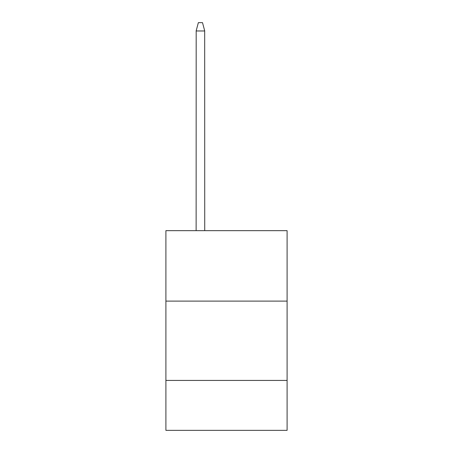 <?xml version="1.0" encoding="UTF-8"?>
<svg xmlns="http://www.w3.org/2000/svg" width="453" height="453" viewBox="0 0 453 453"><rect width="100%" height="100%" fill="white"/><g stroke="black" fill="none" stroke-linecap="round" stroke-linejoin="round"><path stroke-width="0.68" d="M165.9 301.109L287.1 301.109L287.1 230.662L165.9 230.662L165.9 430.35L287.1 430.35L287.1 380.429L165.9 380.429M287.1 380.429L287.1 301.109M204.677 30.781L204.728 230.662M196.132 230.662L196.183 30.781M196.149 30.895L198.352 22.65L202.508 22.65L204.711 30.895M204.728 30.968L196.132 30.968"/></g></svg>
